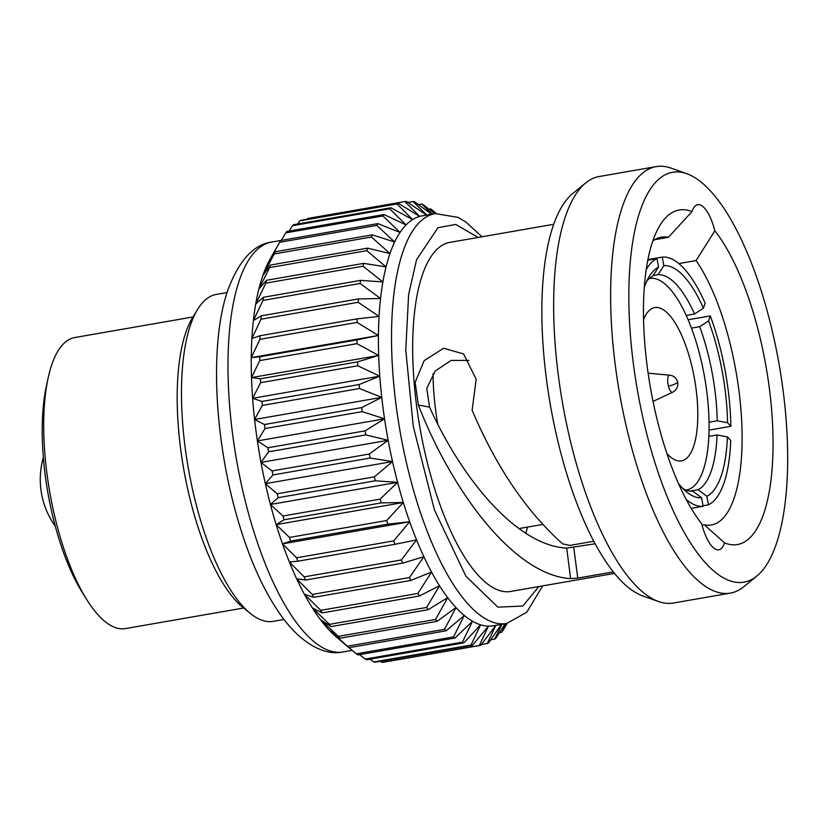 <?xml version="1.0" encoding="UTF-8"?>
<svg xmlns="http://www.w3.org/2000/svg" width="829" height="829" viewBox="0 0 829 829"><rect width="100%" height="100%" fill="white"/><g stroke="black" fill="none" stroke-linecap="round" stroke-linejoin="round"><path stroke-width="1.24" d="M668.423 386.169A8.943 1.896 165.5 0 0 677.583 381.858C678.402 386.428 676.785 389.879 672.723 392.19A8.663 2.995 -99.9 0 1 669.428 389.112A8.663 2.995 -99.9 0 1 668.423 386.169A8.663 2.995 -99.9 0 1 669.77 375.195L648.112 373.154M250.379 613.46L242.814 607.325A158.038 54.693 -99.9 0 1 183.623 468.53A158.038 54.693 -99.9 0 1 192.452 317.89L197.499 309.569A165.935 57.429 80.1 0 0 188.235 467.722A165.935 57.429 80.1 0 0 250.379 613.46A165.935 57.429 80.1 0 0 273.259 621.356L283.964 619.501M227.073 292.544L216.369 294.399A165.935 57.429 80.1 0 0 207.385 298.295A165.935 57.429 80.1 0 0 197.499 309.569M666.868 453.473A77.802 26.932 80.1 0 0 681.438 460.883A77.802 26.932 80.1 0 0 693.469 446.8A77.802 26.932 80.1 0 0 689.925 358.677A77.802 26.932 80.1 0 0 654.765 307.59A77.802 26.932 80.1 0 0 643.553 319.486M652.806 241.021A146.08 50.559 -99.9 0 1 661.314 237.146A146.08 50.559 -99.9 0 1 668.392 237.322L654.713 239.695M678.827 263.57L696.091 260.565A146.08 50.559 -99.9 0 1 733.976 498.53A146.08 50.559 -99.9 0 1 711.396 524.975A146.08 50.559 -99.9 0 1 704.318 524.798L702.059 525.192M525.741 533.192A146.08 50.559 80.1 0 0 527.545 527.078M724.556 542.902A36.694 12.694 -99.9 0 1 724.463 543.171A36.694 12.694 -99.9 0 1 718.784 549.814A36.694 12.694 -99.9 0 1 701.666 523.69A169.769 58.755 -99.9 0 1 652.91 240.731A169.769 58.755 -99.9 0 1 659.853 225.498A169.769 58.755 -99.9 0 1 691.956 211.602A36.694 12.694 -99.9 0 1 697.728 204.68A36.694 12.694 -99.9 0 1 714.847 230.814A169.769 58.755 -99.9 0 1 772.866 431.463A169.769 58.755 -99.9 0 1 724.556 542.902L704.318 524.798M433.049 373.589A116.64 40.372 80.1 0 0 437.722 423.899M553.72 224.296L449.94 242.358A177.178 61.325 80.1 0 0 422.541 274.44A177.178 61.325 80.1 0 0 430.603 475.11A177.178 61.325 80.1 0 0 510.674 591.46L614.465 573.399M613.263 571.906L577.792 578.082L570.58 578.632C514.426 575.274 452.251 492.177 418.355 405.07L415.153 382.273L424.179 360.615L443.619 348.263L463.598 353.921L476.178 379.278L472.126 410.189C496.084 466.8 526.249 511.348 562.622 543.845L569.886 545.42L593.751 541.264M776.079 544.539A208.038 72.009 -99.9 0 1 756.836 576.062A208.038 72.009 -99.9 0 1 655.335 463.898A208.038 72.009 -99.9 0 1 640.434 209.955A208.038 72.009 -99.9 0 1 686.837 173.717A208.038 72.009 -99.9 0 1 771.53 327.838A208.038 72.009 -99.9 0 1 776.079 544.539M686.837 173.717L670.972 168.09A216.452 74.921 80.1 0 0 656.154 166.608A216.452 74.921 80.1 0 0 622.693 205.799A216.452 74.921 80.1 0 0 632.537 450.966A216.452 74.921 80.1 0 0 730.359 593.108A216.452 74.921 80.1 0 0 743.8 586.714L756.836 576.062M585.73 182.919L572.694 193.571A208.038 72.009 80.1 0 0 553.451 225.094A208.038 72.009 80.1 0 0 558.01 441.795A208.038 72.009 80.1 0 0 642.703 595.916L658.558 601.543A216.452 74.921 -99.9 0 1 570.445 441.183A216.452 74.921 -99.9 0 1 565.699 215.716A216.452 74.921 -99.9 0 1 585.73 182.919A216.452 74.921 -99.9 0 1 599.17 176.525L656.154 166.608M730.359 593.108L673.376 603.025A216.452 74.921 -99.9 0 1 658.558 601.543M646.724 281.197A109.718 37.979 -99.9 0 1 652.713 276.181L658.568 267.135L656.972 258.575A126.309 43.719 80.1 0 0 646.205 269.632M686.236 315.434L694.536 313.984A109.718 37.979 -99.9 0 0 658.008 274.7L653.117 275.549M709.044 422.199L717.23 420.769A109.718 37.979 -99.9 0 0 699.686 326.688L691.469 328.118M717.085 434.956L727.406 436.935A117.614 40.704 -99.9 0 1 706.847 496.26L698.091 489.752A109.718 37.979 -99.9 0 0 711.178 471.193A109.718 37.979 -99.9 0 0 717.085 434.956L708.826 436.386M644.299 287.269A117.614 40.704 -99.9 0 1 644.361 287.114A117.614 40.704 -99.9 0 1 649.169 276.565A117.614 40.704 -99.9 0 1 658.568 267.135M435.277 213.581L422.148 215.861A208.038 72.009 80.1 0 0 419.712 216.421A208.038 72.009 80.1 0 0 412.635 219.571A208.038 72.009 80.1 0 0 406.055 224.928A208.038 72.009 80.1 0 0 400.044 232.431A208.038 72.009 80.1 0 0 394.666 242.006A208.038 72.009 80.1 0 0 389.982 253.529A208.038 72.009 80.1 0 0 386.045 266.897A208.038 72.009 80.1 0 0 382.884 281.943A208.038 72.009 80.1 0 0 380.552 298.513A208.038 72.009 80.1 0 0 379.06 316.419A208.038 72.009 80.1 0 0 378.438 335.476A208.038 72.009 80.1 0 0 378.677 355.454A208.038 72.009 80.1 0 0 379.786 376.159A208.038 72.009 80.1 0 0 381.754 397.36A208.038 72.009 80.1 0 0 384.552 418.811A208.038 72.009 80.1 0 0 388.159 440.282A208.038 72.009 80.1 0 0 392.521 461.546A208.038 72.009 80.1 0 0 397.599 482.354A208.038 72.009 80.1 0 0 403.34 502.498A208.038 72.009 80.1 0 0 409.671 521.742A208.038 72.009 80.1 0 0 416.541 539.876A208.038 72.009 80.1 0 0 423.857 556.715A208.038 72.009 80.1 0 0 431.546 572.062A208.038 72.009 80.1 0 0 439.515 585.751A208.038 72.009 80.1 0 0 447.691 597.626A208.038 72.009 80.1 0 0 455.981 607.574A208.038 72.009 80.1 0 0 464.292 615.47A208.038 72.009 80.1 0 0 472.52 621.242A208.038 72.009 80.1 0 0 480.602 624.807A208.038 72.009 80.1 0 0 488.426 626.144A208.038 72.009 80.1 0 0 493.473 625.781L506.592 623.501A208.038 72.009 -99.9 0 1 412.573 486.882A208.038 72.009 -99.9 0 1 403.101 251.249A208.038 72.009 -99.9 0 1 435.277 213.581L458.085 217.374L465.857 221.985L481.939 236.793M649.698 278.471L649.273 278.554A107.345 37.15 -99.9 0 1 649.698 278.471A107.345 37.15 -99.9 0 1 698.215 348.968A107.345 37.15 -99.9 0 1 703.106 470.561A107.345 37.15 -99.9 0 1 686.505 489.991A107.345 37.15 -99.9 0 1 686.06 490.063M656.972 258.575L647.801 260.171M270.378 265.062A225.105 77.916 80.1 0 0 269.643 267.58L258.866 289.02L266.461 280.295A225.105 77.916 80.1 0 0 265.871 283.124L255.715 304.067L263.404 297.279A225.105 77.916 80.1 0 0 262.969 300.399L253.373 320.636L261.259 315.828A225.105 77.916 80.1 0 0 260.98 319.206L251.892 338.543L260.026 335.745A225.105 77.916 80.1 0 0 259.912 339.33L251.26 357.6L259.746 356.812A225.105 77.916 80.1 0 0 259.788 360.574L251.508 377.589L260.389 378.791A225.105 77.916 80.1 0 0 260.607 382.687L252.617 398.293L261.974 401.443A225.105 77.916 80.1 0 0 262.347 405.433L254.586 419.484L264.482 424.521A225.105 77.916 80.1 0 0 265.011 428.552L257.384 440.935L267.871 447.764A225.105 77.916 80.1 0 0 268.555 451.815L260.98 462.406L272.119 470.934A225.105 77.916 80.1 0 0 272.938 474.944L265.342 483.67L277.166 493.773A225.105 77.916 80.1 0 0 278.119 497.69L270.43 504.478L282.969 516.021A225.105 77.916 80.1 0 0 284.046 519.814L276.171 524.622L289.456 537.441A225.105 77.916 80.1 0 0 290.647 541.068L282.502 543.865L296.554 557.803A225.105 77.916 80.1 0 0 297.849 561.212L289.362 562L304.191 576.87A225.105 77.916 80.1 0 0 305.569 580.041L296.678 578.839L312.284 594.445A225.105 77.916 80.1 0 0 313.735 597.336L304.367 594.186L320.74 610.331A225.105 77.916 80.1 0 0 322.243 612.911L312.346 607.875L329.476 624.351A225.105 77.916 80.1 0 0 331.02 626.589L320.522 619.75L338.387 636.361A225.105 77.916 80.1 0 0 339.942 638.226L328.812 629.698L347.372 646.216A225.105 77.916 80.1 0 0 348.936 647.708L335.973 636.631A208.038 72.009 -99.9 0 1 328.812 629.698A208.038 72.009 -99.9 0 1 320.522 619.75A208.038 72.009 -99.9 0 1 312.346 607.875A208.038 72.009 -99.9 0 1 304.367 594.186A208.038 72.009 -99.9 0 1 296.678 578.839A208.038 72.009 -99.9 0 1 289.362 562A208.038 72.009 -99.9 0 1 282.502 543.865A208.038 72.009 -99.9 0 1 276.171 524.622A208.038 72.009 -99.9 0 1 270.43 504.478A208.038 72.009 -99.9 0 1 265.342 483.67A208.038 72.009 -99.9 0 1 260.98 462.406A208.038 72.009 -99.9 0 1 257.384 440.935A208.038 72.009 -99.9 0 1 254.586 419.484A208.038 72.009 -99.9 0 1 252.617 398.293A208.038 72.009 -99.9 0 1 251.508 377.589A208.038 72.009 -99.9 0 1 251.26 357.6A208.038 72.009 -99.9 0 1 251.892 338.543A208.038 72.009 -99.9 0 1 253.373 320.636A208.038 72.009 -99.9 0 1 255.715 304.067A208.038 72.009 -99.9 0 1 258.866 289.02A208.038 72.009 -99.9 0 1 262.814 275.653L270.378 265.062L367.558 248.151L389.982 253.529L371.423 237.011A225.105 77.916 -99.9 0 1 372.304 234.845L394.666 242.006L376.812 225.395A225.105 77.916 -99.9 0 1 377.817 223.602L400.044 232.431L382.915 215.954A225.105 77.916 -99.9 0 1 384.045 214.545L406.055 224.928L389.682 208.784A225.105 77.916 -99.9 0 1 390.925 207.778L412.635 219.571L397.029 203.965A225.105 77.916 -99.9 0 1 398.366 203.374L419.712 216.421L404.884 201.551A225.105 77.916 -99.9 0 1 406.293 201.374L427.194 215.499L413.143 201.571A225.105 77.916 -99.9 0 1 414.624 201.82L431.515 214.234M243.653 608.009L125.397 628.589A147.707 51.118 -99.9 0 1 86.662 599.481L82.133 592.217A137.282 47.512 -99.9 0 1 46.32 386.387L48.134 378.014A147.707 51.118 -99.9 0 1 66.755 341.009A147.707 51.118 -99.9 0 1 74.765 337.538L193.012 316.968M86.662 599.481A147.707 51.118 -99.9 0 1 48.134 378.014M595.108 543.803L566.725 548.083C516.498 545.762 461.411 478.001 429.546 407.101L426.748 388.418L435.173 371.029L451.163 360.418L468.903 360.387M696.091 260.565L714.847 230.814M668.392 237.322L691.956 211.602M429.546 407.101L418.355 405.07M566.725 548.083L570.58 578.632M573.73 547.523L577.792 578.082M706.847 496.26L708.432 504.809A126.309 43.719 80.1 0 0 730.732 440.5L727.406 436.935M699.686 326.688L708.557 320.885A117.614 40.704 -99.9 0 1 727.551 422.749L730.867 426.324L709.033 430.127M727.551 422.749L717.23 420.769M688.132 319.766L710.287 315.911L708.557 320.885M703.406 308.191L705.137 303.207A126.309 43.719 -99.9 0 0 662.257 257.094L663.853 265.653A117.614 40.704 -99.9 0 1 703.406 308.191L694.536 313.984M658.008 274.7L663.853 265.653M647.915 259.591L662.257 257.094M682.785 488.447A109.718 37.979 -99.9 0 0 692.806 491.224L701.552 497.742A117.614 40.704 -99.9 0 1 686.65 491.97A117.614 40.704 -99.9 0 1 678.454 483.545M691.199 508.374L703.147 506.291L701.552 497.742M708.432 504.809L703.044 505.752M690.111 491.141L698.091 489.752M710.287 315.911A126.309 43.719 -99.9 0 1 730.867 426.324M703.147 506.291A126.309 43.719 -99.9 0 1 686.194 499.504M432.23 214.11L421.733 204.017A225.105 77.916 -99.9 0 1 423.256 204.69L434.665 213.685M435.66 213.519L430.562 208.867A225.105 77.916 -99.9 0 1 432.106 209.955L436.261 213.426M507.203 623.387L502.706 630.91A225.105 77.916 -99.9 0 1 501.576 632.32L506.084 623.584M505.11 623.76L495.949 638.081A225.105 77.916 -99.9 0 1 494.706 639.086L501.918 624.31M501.39 624.403L488.592 642.9A225.105 77.916 -99.9 0 1 487.265 643.491L495.918 625.232L480.747 645.314A225.105 77.916 -99.9 0 1 479.338 645.49L488.426 626.144L472.478 645.294A225.105 77.916 -99.9 0 1 471.007 645.045L480.602 624.807L463.888 642.848A225.105 77.916 -99.9 0 1 462.375 642.174L472.52 621.242L455.069 637.998A225.105 77.916 -99.9 0 1 453.515 636.91L464.292 615.47L446.116 630.796A225.105 77.916 -99.9 0 1 444.551 629.315L455.981 607.574L437.121 621.325A225.105 77.916 -99.9 0 1 435.567 619.45L447.691 597.626L428.189 609.678A225.105 77.916 -99.9 0 1 426.655 607.439L439.515 585.751L419.422 595.999A225.105 77.916 -99.9 0 1 417.92 593.419L431.546 572.062L410.915 580.424A225.105 77.916 -99.9 0 1 409.464 577.533L423.857 556.715L402.749 563.129A225.105 77.916 -99.9 0 1 401.371 559.958L416.541 539.876L395.029 544.311A225.105 77.916 -99.9 0 1 393.734 540.891L409.671 521.742L387.827 524.156A225.105 77.916 -99.9 0 1 386.635 520.539L403.34 502.498L381.226 502.902A225.105 77.916 -99.9 0 1 380.148 499.12L397.599 482.354L375.299 480.789A225.105 77.916 -99.9 0 1 374.345 476.862L392.521 461.546L370.117 458.033A225.105 77.916 -99.9 0 1 369.299 454.033L388.159 440.282L365.734 434.904A225.105 77.916 -99.9 0 1 365.05 430.862L384.552 418.811L362.19 411.65A225.105 77.916 -99.9 0 1 361.662 407.609L381.754 397.36L359.527 388.521A225.105 77.916 -99.9 0 1 359.154 384.532L379.786 376.159L357.786 365.776A225.105 77.916 -99.9 0 1 357.568 361.879L378.677 355.454L356.967 343.662A225.105 77.916 -99.9 0 1 356.916 339.9L378.438 335.476L357.092 322.429A225.105 77.916 -99.9 0 1 357.206 318.844L379.06 316.419L358.159 302.295A225.105 77.916 -99.9 0 1 358.439 298.927L380.552 298.513L360.149 283.487A225.105 77.916 -99.9 0 1 360.584 280.368L382.884 281.943L363.05 266.223A225.105 77.916 -99.9 0 1 363.641 263.384L386.045 266.897L366.822 250.669A225.105 77.916 -99.9 0 1 367.558 248.151M371.423 237.011L274.244 253.923L262.814 275.653A208.038 72.009 -99.9 0 1 267.498 264.13A208.038 72.009 -99.9 0 1 270.244 258.845L280.285 241.135A225.105 77.916 80.1 0 0 279.632 242.306L267.498 264.13L275.124 251.747A225.105 77.916 80.1 0 0 274.244 253.923M372.304 234.845L275.124 251.747M269.643 267.58L366.822 250.669M376.812 225.395L279.632 242.306M377.817 223.602L280.637 240.503A225.105 77.916 80.1 0 0 280.285 241.135M266.461 280.295L363.641 263.384M265.871 283.124L363.05 266.223M382.915 215.954L285.736 232.866L281.238 240.4M384.045 214.545L286.875 231.446A225.105 77.916 80.1 0 0 285.736 232.866M263.404 297.279L360.584 280.368M262.969 300.399L360.149 283.487M389.682 208.784L292.502 225.695L289.052 231.073M390.925 207.778L293.746 224.68A225.105 77.916 80.1 0 0 292.502 225.695M261.259 315.828L358.439 298.927M260.98 319.206L358.159 302.295M397.029 203.965L299.849 220.877L297.673 223.996M398.366 203.374L301.186 220.276A225.105 77.916 80.1 0 0 299.849 220.877M260.026 335.745L357.206 318.844M259.912 339.33L357.092 322.429M404.884 201.551L307.704 218.462L307.103 219.25M251.26 357.6L378.438 335.476M259.746 356.812L356.916 339.9M259.788 360.574L356.967 343.662M413.143 201.571L407.93 202.473M251.508 377.589L378.677 355.454M260.389 378.791L357.568 361.879M260.607 382.687L357.786 365.776M421.733 204.017L418.417 204.587M252.617 398.293L379.786 376.159M261.974 401.443L359.154 384.532M262.347 405.433L359.527 388.521M430.562 208.867L428.935 209.146M254.586 419.484L381.754 397.36M264.482 424.521L361.662 407.609M265.011 428.552L362.19 411.65M257.384 440.935L384.552 418.811M267.871 447.764L365.05 430.862M268.555 451.815L365.734 434.904M260.98 462.406L388.159 440.282M272.119 470.934L369.299 454.033M272.938 474.944L370.117 458.033M265.342 483.67L392.521 461.546M277.166 493.773L374.345 476.862M278.119 497.69L375.299 480.789M270.43 504.478L397.599 482.354M282.969 516.021L380.148 499.12M284.046 519.814L381.226 502.902M276.171 524.622L403.34 502.498M289.456 537.441L386.635 520.539M290.647 541.068L387.827 524.156M282.502 543.865L409.671 521.742M296.554 557.803L393.734 540.891M297.849 561.212L395.029 544.311M304.191 576.87L401.371 559.958M305.569 580.041L402.749 563.129M312.284 594.445L409.464 577.533M313.735 597.336L410.915 580.424M320.74 610.331L417.92 593.419M322.243 612.911L419.422 595.999M329.476 624.351L426.655 607.439M331.02 626.589L428.189 609.678M338.387 636.361L435.567 619.45M339.942 638.226L437.121 621.325M347.372 646.216L444.551 629.315M348.936 647.708L446.116 630.796M349.019 647.687L356.335 653.822L453.515 636.91M356.335 653.822A225.105 77.916 80.1 0 0 357.89 654.91L455.069 637.998M359.517 654.62L365.195 659.086L462.375 642.174M365.195 659.086A225.105 77.916 80.1 0 0 366.708 659.76L463.888 642.848M370.035 659.179L373.827 661.956L471.007 645.045M373.827 661.956A225.105 77.916 80.1 0 0 375.299 662.205L472.478 645.294M380.521 661.293L382.159 662.392L479.338 645.49M382.159 662.392A225.105 77.916 80.1 0 0 383.568 662.226L480.747 645.314M481.348 644.527L487.265 643.491M490.778 639.77L494.706 639.086M499.4 632.703L501.576 632.32M281.249 240.379L271.736 242.037A208.038 72.009 80.1 0 0 239.571 279.705A208.038 72.009 80.1 0 0 249.032 515.337A208.038 72.009 80.1 0 0 343.051 651.957L352.201 650.361M538.86 586.559L522.767 606.04L497.897 607.17L465.919 576.207L434.469 510.053L413.246 426.22L405.785 349.973L408.614 294.564L416.562 259.695L437.961 227.706L455.732 224.421L478.126 237.457M677.583 381.858C676.174 377.837 673.562 375.62 669.77 375.195M672.723 392.19L653.034 401.423M518.954 528.57L542.446 524.488M43.346 457.494A80.258 80.258 0 0 0 55.315 526.301M542.674 585.896L526.767 612.237L506.592 623.501M271.736 242.037C253.778 244.462 239.26 260.171 228.193 289.186C208.929 343.247 214.359 441.277 238.493 521.897C250.451 562.186 265.425 594.486 283.414 618.776C304.771 646.755 327.03 655.573 343.051 651.957"/></g></svg>
